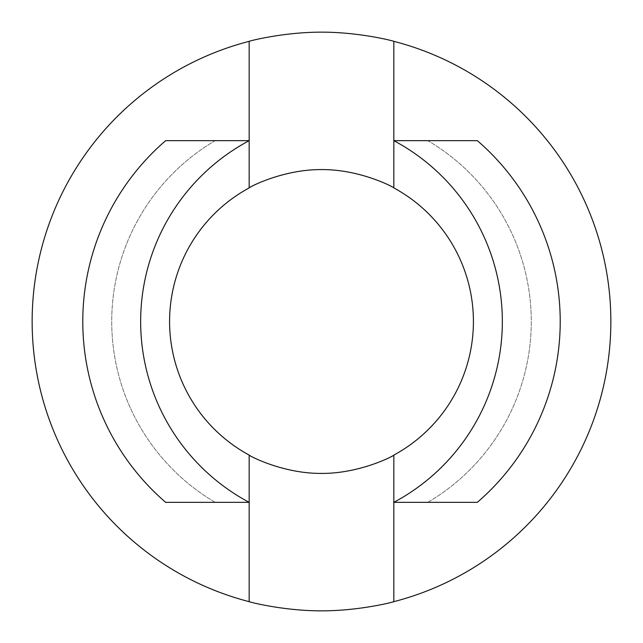 <?xml version="1.0" encoding="UTF-8"?>
<svg xmlns="http://www.w3.org/2000/svg" width="643" height="643" viewBox="0 0 643 643"><rect width="100%" height="100%" fill="white"/><g stroke="black" fill="none" stroke-linecap="round" stroke-linejoin="round"><path stroke-width="0.48" stroke-dasharray="3.21 2.41" d="M393.837 140.656L427.812 140.656A209.779 209.779 0 0 1 427.812 502.344L393.837 502.344M477.323 502.344L427.812 502.344A209.779 209.779 0 0 0 427.812 140.656L477.323 140.656M610.85 321.5A289.35 289.35 0 0 1 249.162 601.663A289.35 289.35 0 0 1 36.249 272.986A289.35 289.35 0 0 1 345.846 33.179A289.35 289.35 0 0 1 610.85 321.5M249.162 502.344L215.188 502.344A209.779 209.779 0 0 1 215.188 140.656L249.162 140.656M169.591 321.5A151.909 151.909 0 0 1 397.454 189.942A151.909 151.909 0 0 1 397.454 453.058A151.909 151.909 0 0 1 169.591 321.5M165.677 502.344L215.188 502.344A209.779 209.779 0 0 1 215.188 140.656L165.677 140.656M249.162 455.083L249.162 601.663M393.837 455.083L393.837 601.663M393.837 41.337L393.837 187.917M249.162 41.337L249.162 187.917"/><path stroke-width="0.96" d="M249.162 455.083C248.319 455.389 282.735 473.714 321.396 473.409C360.144 473.722 394.778 455.389 393.837 455.083L393.837 502.344A204.956 204.956 0 0 0 393.837 140.656L393.837 41.337A289.35 289.35 0 0 1 393.837 601.663L393.837 502.344L477.323 502.344A238.714 238.714 0 0 0 477.323 140.656L393.837 140.656L393.837 187.917C394.681 187.611 360.265 169.286 321.604 169.591C282.856 169.278 248.222 187.611 249.162 187.917A151.909 151.909 0 0 0 249.162 455.083L249.162 502.344L165.677 502.344A238.714 238.714 0 0 1 165.677 140.656L249.162 140.656L249.162 41.337A289.35 289.35 0 0 0 249.162 601.663C248.311 601.703 282.807 610.89 321.436 610.85C360.104 610.898 394.73 601.703 393.837 601.663M393.837 455.083A151.909 151.909 0 0 0 393.837 187.917M393.837 41.337C394.689 41.297 360.193 32.11 321.564 32.15C282.896 32.102 248.27 41.297 249.162 41.337M249.162 601.663L249.162 502.344A204.956 204.956 0 0 1 249.162 140.656L249.162 187.917"/></g></svg>

